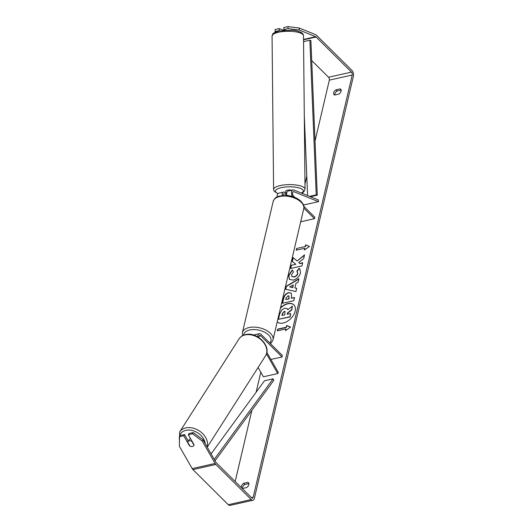 <?xml version="1.0" encoding="UTF-8"?>
<svg xmlns="http://www.w3.org/2000/svg" width="532" height="532" viewBox="0 0 532 532"><rect width="100%" height="100%" fill="white"/><g stroke="black" fill="none" stroke-linecap="round" stroke-linejoin="round"><path stroke-width="0.8" d="M266.825 352.337L278.376 372.54L277.724 373.557L263.407 376.782L258.087 367.479M277.724 373.557L266.452 353.847M258.818 337.494A2.474 1.377 -102.7 0 1 259.709 335.406A2.474 1.377 -102.7 0 1 260.727 335.798L282.033 356.952L270.894 359.452M257.774 336.856A4.236 2.361 -102.7 0 1 259.323 333.684A4.236 2.361 -102.7 0 1 261.066 334.362L282.372 355.509L282.033 356.952M253.817 335.12A4.236 2.361 -102.7 0 1 254.456 334.781L259.323 333.684M282.046 195.45A4.236 2.361 -102.7 0 1 283.589 192.072A4.236 2.361 -102.7 0 1 284.48 192.165L285.87 192.724M294.735 197.325L293.498 196.095A2.474 1.377 77.3 0 1 292.52 193.515A2.474 1.377 77.3 0 1 293.425 191.666A2.474 1.377 77.3 0 1 293.943 191.72L318.455 201.655L318.442 199.965L293.93 190.037A4.236 2.361 77.3 0 0 293.039 189.944A4.236 2.361 77.3 0 0 292.374 196.474M283.589 192.072L278.721 193.169A4.236 2.361 77.3 0 0 277.199 196.847M283.077 195.35A2.474 1.377 -102.7 0 1 283.975 193.794A2.474 1.377 -102.7 0 1 284.494 193.847L286.648 194.719M303.832 206.356L314.798 217.242L314.465 218.685L300.686 221.784M303.858 208.158L314.465 218.685M293.039 189.944L288.171 191.041A4.236 2.361 77.3 0 0 286.735 195.377M318.455 201.655L304.138 204.873L303.287 204.527M292.846 194.34L292.846 194.526A3.531 1.057 179.4 0 1 292.706 194.685A3.531 1.057 179.4 0 0 292.893 194.366L292.6 194.24M284.866 29.985A3.531 1.057 179.4 0 0 284.514 30.171M291.789 190.223A3.531 1.057 179.4 0 0 287.26 190.17A3.531 1.057 179.4 0 0 285.797 191.041L285.81 192.391A3.531 1.057 179.4 0 0 285.864 192.571M286.628 193.734A3.531 1.057 179.4 0 0 285.884 194.227L285.864 192.205A3.531 1.057 179.4 0 0 285.81 192.391M286.635 194.532L285.884 194.227M277.212 321.88A11.917 7.461 -45.2 0 0 287.227 321.361A11.917 7.461 -45.2 0 0 295.147 311.134A11.917 7.461 -45.2 0 0 293.877 304.856A11.917 7.461 -45.2 0 0 280.537 307.715M235.184 481.527L251.869 410.385M256.131 392.217L260.813 372.247M302.715 193.595L302.994 192.404M304.982 183.946L306.791 176.212M315.037 141.073L329.328 80.146A2.121 1.177 77.3 0 0 328.557 77.253L311.719 60.535M203.078 439.858L202.293 441.081L192.518 433.773L193.302 432.549L203.078 439.858L215.866 462.228A2.121 1.177 77.3 0 0 216.245 462.727L251.609 497.839A2.121 1.177 77.3 0 0 252.481 498.178A2.121 1.177 77.3 0 0 253.185 497.274L352.237 74.985A2.121 1.177 77.3 0 0 351.466 72.093L316.101 36.987A2.121 1.177 77.3 0 0 315.675 36.695L299.203 30.018L288.038 28.622L283.835 29.566L283.815 27.544L288.018 26.6L299.183 27.997L299.203 30.018M296.949 260.82L293.052 257.568L292.161 261.352L295.878 264.271L291.23 265.322L290.479 268.514L301.937 265.933L302.688 262.742L299.722 263.407L298.705 262.529L303.639 258.678L304.537 254.841L297.149 261.012L293.052 257.568M295.905 283.43L294.861 287.898L296.703 288.251L295.932 291.549L285.604 289.255L286.322 286.196L298.931 278.735L298.133 282.14L295.905 283.43M241.515 487.817A3.531 2.214 134.8 0 1 241.388 486.288A3.531 2.214 134.8 0 1 243.616 483.329L247.826 482.378A3.531 2.214 134.8 0 1 248.457 482.75A3.531 2.214 134.8 0 1 246.609 487.565L242.399 488.516A3.531 2.214 134.8 0 1 242.1 488.389M340.114 88.904L335.905 89.848A3.531 2.214 -45.2 0 0 333.677 92.807A3.531 2.214 -45.2 0 0 334.056 94.669A3.531 2.214 -45.2 0 0 334.688 95.035L338.904 94.084A3.531 2.214 -45.2 0 0 340.753 89.27A3.531 2.214 -45.2 0 0 340.114 88.904L341.118 89.895M305.621 244.82L309.478 246.409L304.404 250.007L304.809 248.278L296.218 250.213L296.623 248.484L305.215 246.549L305.621 244.82L309.371 246.482M285.89 328.929L285.485 330.658L290.558 327.06L286.701 325.478L286.296 327.207L277.704 329.135L277.298 330.864L285.89 328.929L285.777 330.458M288.637 292.64L291.184 293.065L291.629 296.657L291.257 298.239L294.535 297.501L293.784 300.693L282.326 303.273L283.49 298.332C284.274 295.267 285.997 293.365 288.637 292.64L291.277 293.165M299.144 268.321L299.849 268.866L300.533 272.843C299.416 276.527 296.976 278.954 293.218 280.118L289.395 279.386L288.65 275.39L292.188 269.963L293.471 271.952L291.536 274.771L291.875 276.474L293.957 276.833C295.858 276.301 297.095 275.157 297.661 273.395L296.876 271.107L299.144 268.321L299.948 268.966M297.315 271.493L296.876 271.107M335.905 89.848L337.075 91.012A3.531 2.214 -45.2 0 0 334.854 93.971A3.531 2.214 -45.2 0 0 334.808 95.009M242.519 488.489A3.531 2.214 134.8 0 1 242.565 487.452A3.531 2.214 134.8 0 1 244.787 484.492L248.876 483.575M243.616 483.329L244.787 484.492M202.293 441.081L215.088 463.452A4.236 2.361 77.3 0 0 215.839 464.456L251.204 499.561A4.236 2.361 77.3 0 0 252.946 500.24A4.236 2.361 77.3 0 0 254.363 498.437L353.408 76.149A4.236 2.361 77.3 0 0 351.871 70.364L316.507 35.258A4.236 2.361 77.3 0 0 315.656 34.673L299.183 27.997M341.172 90.094L337.075 91.012M188.281 441.108L184.518 434.531L180.315 435.475L179.53 436.699L179.384 446.242L192.178 468.612A4.236 2.361 77.3 0 0 192.93 469.616L228.295 504.722A4.236 2.361 77.3 0 0 230.037 505.4L252.946 500.24M279.785 30.816L279.253 30.603L279.233 28.575L275.031 29.526L275.283 32.226M279.233 28.575L283.41 30.271M279.253 30.603L275.051 31.548M288.038 28.622L288.018 26.6M283.835 29.566L285.199 30.118M193.302 432.549L189.099 433.494L188.315 434.724L192.518 433.773M184.518 434.531L183.733 435.755L189.512 445.863A3.531 2.567 -147.5 0 0 192.444 446.474A3.531 2.567 -147.5 0 0 193.821 445.563A3.531 2.567 -147.5 0 0 194.094 444.832L188.315 434.724M183.733 435.755L179.53 436.699M247.826 482.378L248.83 483.375M293.977 304.949A11.917 7.461 -45.2 0 0 280.417 308.221M287.287 308.706L287.898 309.671M287.46 314.259L287.732 313.102L291.749 309.996L292.42 306.106L291.556 309.804L287.533 312.909L287.207 314.312L290.678 313.528L289.933 316.733L278.449 319.313L279.732 313.853L281.86 309.81L284.806 308.181L287.194 308.6L287.772 309.764L292.42 306.106M290.678 313.528L290.126 316.926L278.449 319.313M304.69 249.801L304.809 248.278M305.215 246.549L296.623 248.484M296.816 248.677L296.47 250.153M305.408 246.742L305.814 245.013M277.558 330.811L277.704 329.135M290.459 327.133L286.894 325.67L286.296 327.207M286.489 327.399L277.904 329.335M296.67 288.397L294.861 287.898M285.837 289.302L286.322 286.196M286.522 286.389L298.851 279.101M289.701 286.908L292.826 287.666L293.238 284.899L289.701 286.908L292.633 287.466L293.238 284.899M294.475 297.754L291.257 298.239M282.585 303.213L283.682 298.525C284.474 295.46 286.189 293.558 288.829 292.833M285.744 299.476L288.77 298.798L288.962 295.952L288.065 295.792L286.096 297.98L285.744 299.476L288.969 298.991L289.056 296.058M304.437 255.267L297.149 261.012M302.628 262.994L299.922 263.599L298.705 262.529M295.878 264.271L291.23 265.322M291.423 265.515L290.738 268.454M293.245 257.761L292.367 261.511M289.494 279.48L288.849 275.589L292.381 270.163M291.982 276.567L294.149 277.026C296.058 276.494 297.288 275.35 297.853 273.588L297.075 271.3L299.336 268.514M284.248 311.353L282.445 313.401L281.96 315.496L284.713 314.871L285.066 311.499L284.248 311.353L282.645 313.594L282.213 315.436M285.159 311.606L284.447 311.546M190.556 438.634A3.531 2.567 -147.5 0 0 189.299 439.518L187.863 441.766A3.531 2.567 -147.5 0 0 187.69 442.105L189.984 446.122A3.531 2.567 -147.5 0 0 192.444 446.474A3.531 2.567 -147.5 0 0 193.821 445.563A3.531 2.567 -147.5 0 0 193.994 445.218L191.7 441.208A3.531 2.567 -147.5 0 0 189.232 440.855A3.531 2.567 -147.5 0 0 187.863 441.766M215.048 460.792L273.84 380.3L273.076 378.844L264.484 380.779L211.091 453.876M214.243 459.389L273.076 378.844M317.265 195.184L316.227 194.852L309.863 40.206L310.894 40.538L317.265 195.184L310.429 196.72M316.227 194.852L309.538 196.361M304.297 115.617L307.589 195.57M309.863 40.206L303.559 41.629M260.727 335.798L258.964 336.197M284.494 193.847L283.529 194.067M293.943 191.72L292.979 191.939M272.065 36.123A15.721 4.702 -0.6 0 1 278.582 32.239A15.721 4.702 -0.6 0 1 294.921 31.714A15.721 4.702 -0.6 0 1 303.499 35.81L305.029 189.166A15.721 4.702 179.4 0 0 296.45 185.063A15.721 4.702 179.4 0 0 280.111 185.595A15.721 4.702 179.4 0 0 273.594 189.478L272.065 36.123C273.481 33.25 270.695 33.995 279.227 30.936L292.54 30.224C295.087 30.311 297.927 31.042 301.065 32.412C302.675 33.363 303.486 34.5 303.499 35.81M278.023 193.555A13.952 4.176 -0.6 0 1 281.162 187.696A13.952 4.176 -0.6 0 1 298.751 187.843A13.952 4.176 -0.6 0 1 301.325 193.03M253.185 497.274L251.437 497.666M352.237 74.985L329.328 80.146M315.675 36.695L303.539 39.428M316.101 36.987L303.539 39.814M351.466 72.093L328.557 77.253M215.088 463.452L192.178 468.612M215.839 464.456L192.93 469.616M251.204 499.561L228.295 504.722M207.254 447.159L265.481 355.881A15.721 11.438 -147.5 0 0 262.156 340.852A15.721 11.438 -147.5 0 0 245.086 334.927A15.721 11.438 -147.5 0 0 238.981 338.97L179.676 431.937A15.721 11.438 32.5 0 1 185.781 427.894A15.721 11.438 32.5 0 1 201.801 432.815A15.721 11.438 32.5 0 1 207.094 446.887M205.179 443.535A13.952 10.148 -147.5 0 0 185.934 430.322A13.952 10.148 -147.5 0 0 179.477 440.031M242.406 332.606A15.721 8.585 13.2 0 1 254.103 327.107A15.721 8.585 13.2 0 1 270.456 333.325A15.721 8.585 13.2 0 1 273.016 339.788L303.752 208.724A15.721 8.585 -166.8 0 0 301.192 202.266A15.721 8.585 -166.8 0 0 284.846 196.042A15.721 8.585 -166.8 0 0 273.149 201.542L242.406 332.606L242.492 335.732M269.737 342.974A13.952 7.621 -166.8 0 0 268.68 335.087A13.952 7.621 -166.8 0 0 253.545 329.561A13.952 7.621 -166.8 0 0 243.683 335.173M273.594 189.478L274.18 191.267L277.884 193.715M301.624 193.156L304.078 191.493L305.029 189.166M265.481 355.881C272.058 346.578 257.076 331.37 245.498 334.608C242.639 335.266 240.471 336.723 238.981 338.97M179.676 431.937L179.444 442.577M273.149 201.542C275.41 196.461 276.56 197.512 278.987 196.115L287.054 195.404C292.806 196.062 297.454 198.037 301.006 201.335C303.566 204.315 304.484 206.782 303.752 208.724M270.382 343.606L271.513 342.581L273.016 339.788"/></g></svg>
